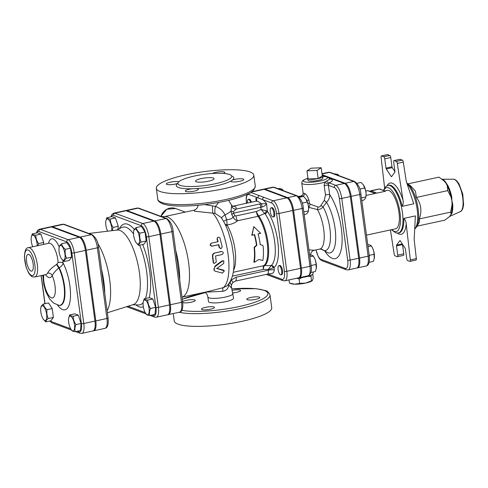 <?xml version="1.0" encoding="UTF-8"?>
<svg xmlns="http://www.w3.org/2000/svg" width="488" height="488" viewBox="0 0 488 488"><rect width="100%" height="100%" fill="white"/><g stroke="black" fill="none" stroke-linecap="round" stroke-linejoin="round"><path stroke-width="0.73" d="M271.67 202.977A1.873 1.714 110.4 0 1 273.14 200.788L286.853 197.817A11.413 4.014 77.8 0 1 292.709 210.505L300.529 268.327L286.816 271.298L278.996 213.476A11.413 4.014 -102.2 0 0 273.14 200.788L264.081 197.42A1.873 1.714 110.4 0 0 262.611 199.604L271.67 202.977A9.54 3.355 77.8 0 1 276.568 213.585L284.382 271.407A9.54 3.355 77.8 0 1 281.991 279.301A1.873 1.714 110.4 0 0 283.052 280.685L284.876 280.832A11.413 4.014 -102.2 0 0 286.816 271.298A1.873 0.384 172.3 0 1 284.382 271.407M264.081 197.42L259.427 195.688A1.873 1.714 110.4 0 0 257.957 197.878L262.611 199.604A39.821 14.012 -102.2 0 1 266.527 203.502L259.579 204.014L236.027 209.12A4.685 4.252 15.1 0 1 231.611 206.467L231.001 211.09L231.843 214.635A4.685 1.873 150.7 0 1 233.52 213.134L233.301 211.743A4.685 1.403 4.7 0 1 231.001 211.09A12.651 3.666 -22.3 0 1 224.992 214.921C222.924 210.706 219.734 207.876 215.428 206.424A5.624 1.47 -81.5 0 0 215.123 213.396L221.082 217.392C223.986 221.576 226.475 226.645 228.561 232.605L231.812 244.171L233.697 256.584C234.35 264.118 233.917 270.675 232.386 276.257C230.324 281.924 228.213 285.303 226.066 286.383L223.248 287.658L208.522 291.428L182.146 297.143M273.146 267.68A2.812 2.135 71.8 0 0 270.907 265.6L264.722 265.551A28.2 9.919 -102.2 0 0 268.211 243.866A28.2 9.919 -102.2 0 0 258.847 216.068L264.716 213.476L265.082 213.787A2.812 2.019 144.9 0 0 267.308 211.139A32.287 11.358 -102.2 0 1 277.953 242.853A32.287 11.358 -102.2 0 1 274.018 267.631A2.812 2.592 52.4 0 0 271.218 265.454L268.156 269.498L274.018 267.631L274.335 269.98C273.866 272.267 273.036 273.402 271.846 273.371M247.471 203.057A4.685 1.647 77.8 0 1 248.294 199.36L249.154 199.177A4.685 1.647 77.8 0 1 251.43 202.197M271.072 207.833L271.932 207.65A4.685 1.647 77.8 0 1 274.537 211.877A4.685 1.647 77.8 0 1 273.914 216.806L273.06 216.989A4.685 1.647 77.8 0 1 272.682 216.959A4.685 1.647 77.8 0 1 270.358 212.256A4.685 1.647 77.8 0 1 271.072 207.833A4.685 1.647 77.8 0 1 273.676 212.066A4.685 1.647 77.8 0 1 273.06 216.989M278.892 265.655L279.746 265.472A4.685 1.647 77.8 0 1 282.351 269.699A4.685 1.647 77.8 0 1 281.735 274.628L280.875 274.817A4.685 1.647 77.8 0 1 278.093 269.571A4.685 1.647 77.8 0 1 278.892 265.655A4.685 1.647 77.8 0 1 281.497 269.888A4.685 1.647 77.8 0 1 280.875 274.817M286.853 197.817L264.075 189.344A11.413 4.014 77.8 0 0 263.154 189.259L251.826 191.711M300.529 268.327A11.413 4.014 77.8 0 1 298.589 277.855L284.876 280.832M321.202 167.762L317.06 170.41L306.976 170.849L311.118 168.201L321.202 167.762L322.306 175.942L318.164 178.59L317.06 170.41M322.306 175.942A7.777 1.598 172.3 0 1 322.904 176.497A7.777 1.598 172.3 0 1 318.164 178.59L308.08 179.023L306.976 170.849M318.164 178.59A7.777 1.598 172.3 0 1 308.08 179.023A7.777 1.598 172.3 0 1 307.501 178.584A7.777 1.598 172.3 0 1 307.928 177.882M322.904 176.497L322.824 178.358A7.448 1.531 172.3 0 1 315.644 180.816A7.448 1.531 172.3 0 1 308.074 180.353L307.501 178.584M302.243 277.495L299.095 278.965L296.783 278.251M311.234 275.122L310.966 276.391L307.812 276.318M310.966 276.391L311.564 280.801L312.521 280.332L313.211 277.916L312.71 274.226M299.095 278.965L299.687 283.375L305.756 283.064A11.242 2.312 172.3 0 0 311.954 280.899L312.521 280.332M289.03 279.929L289.457 283.064L294.703 284.193A11.242 2.312 172.3 0 0 305.756 283.064L311.564 280.801M289.457 283.064L291.202 283.705A11.242 2.312 172.3 0 0 294.703 284.193L299.687 283.375M312.954 272.048L313.137 273.408A12.651 2.605 172.3 0 1 302.127 277.513A12.651 2.605 172.3 0 1 297.814 278.026M248.294 199.36A4.685 1.647 77.8 0 1 250.576 202.38M310.911 272.493L315.34 271.535L316.242 268.583L316.047 264.466C315.992 261.483 315.059 258.689 313.247 256.084L313.796 256.877A7.729 2.721 77.8 0 1 316.261 264.087A7.729 2.721 77.8 0 1 316.285 268.345A7.729 2.721 77.8 0 1 316.267 268.455M309.886 256.816L313.247 256.084C312.954 255.462 311.783 255.023 309.734 254.779L309.618 254.803M304.183 214.629L305.921 214.25C307.617 212.951 308.428 211.841 308.361 210.926C308.837 207.76 308.434 204.789 307.159 202.008L305.866 198.897L303.512 196.414L299.229 197.341M305.927 198.976A7.729 2.721 77.8 0 1 305.982 199.055A7.729 2.721 77.8 0 1 308.465 210.523L308.331 211.286L308.361 210.926L303.817 211.908M283.186 190.625L282.607 189.716L283.199 190.582A7.729 2.721 77.8 0 1 283.247 190.649M281.57 190.027L282.65 189.789C282.357 189.167 281.186 188.728 279.142 188.484L278.056 188.716M311.07 265.545L316.047 264.466M302.182 203.087L307.159 202.008M369.141 262.3L373.357 261.385L374.259 258.433L374.064 254.315C374.009 251.332 373.076 248.538 371.264 245.94L371.813 246.733A7.729 2.721 77.8 0 1 374.278 253.937A7.729 2.721 77.8 0 1 374.302 258.201A7.729 2.721 77.8 0 1 374.284 258.304M368.031 246.641L371.264 245.94C370.971 245.311 369.8 244.878 367.751 244.634M361.803 200.599L363.42 200.251C365.109 198.951 365.921 197.841 365.86 196.92C366.335 193.76 365.933 190.784 364.652 188.002L363.365 184.891L361.01 182.414L356.948 183.293M363.42 184.976A7.729 2.721 77.8 0 1 363.475 185.056A7.729 2.721 77.8 0 1 365.963 196.524L365.829 197.28L365.86 196.92L361.437 197.878M338.105 175.338L338.629 175.222C338.337 174.594 337.165 174.161 335.116 173.917L334.591 174.027M369.209 255.37L374.064 254.315M359.802 189.057L364.652 188.002M68.698 318.091L69.638 314.943C69.93 315.565 71.102 316.004 73.151 316.248C73.206 319.231 74.139 322.025 75.951 324.624C74.835 327.173 74.597 329.528 75.237 331.694C73.194 331.45 72.023 331.01 71.724 330.388M74.475 324.581A7.57 2.666 -102.2 0 0 71.547 316.871A7.57 2.666 -102.2 0 0 68.668 318.255A7.57 2.666 -102.2 0 0 71.102 329.491A7.57 2.666 -102.2 0 0 74.475 324.581M59.237 247.056C59.176 246.135 59.987 245.025 61.677 243.726C62.013 245.781 63.233 247.648 65.325 249.319C64.849 252.479 65.252 255.456 66.527 258.237C64.837 259.537 64.026 260.647 64.087 261.562L61.64 258.945M61.03 245.488A7.57 2.666 -102.2 0 0 59.115 247.581A7.57 2.666 -102.2 0 0 61.549 258.817A7.57 2.666 -102.2 0 0 65.075 255.645A7.57 2.666 -102.2 0 0 61.03 245.488M31.305 237.058L32.245 233.911C32.537 234.539 33.709 234.972 35.758 235.216C35.813 238.199 36.746 240.993 38.558 243.597L37.844 245.659M37.247 245.787A7.57 2.666 -102.2 0 0 34.636 236.454A7.57 2.666 -102.2 0 0 31.275 237.223A7.57 2.666 -102.2 0 0 31.293 241.395A7.57 2.666 -102.2 0 0 32.775 246.757M69.638 314.943L74.78 313.827L78.293 315.132L73.151 316.248M78.293 315.132L81.093 323.507L75.951 324.624M81.093 323.507L80.38 330.577L75.237 331.694M65.325 249.319L70.467 248.203L66.819 242.615L61.677 243.726M35.758 235.216L40.9 234.106L37.387 232.794L32.245 233.911M70.467 248.203L71.669 257.121L66.527 258.237M71.669 257.121L69.229 260.452L64.087 261.562M40.9 234.106L43.7 242.481L38.558 243.597M43.7 242.481L43.499 244.433M40.955 307.373C40.888 306.452 41.7 305.342 43.395 304.042C43.731 306.098 44.945 307.959 47.037 309.636C46.561 312.796 46.964 315.766 48.245 318.554C46.555 319.853 45.738 320.958 45.805 321.879L43.353 319.262M44.731 320.488A7.57 2.666 -102.2 0 0 45.878 310.813A7.57 2.666 -102.2 0 0 40.827 307.897A7.57 2.666 -102.2 0 0 43.261 319.134A7.57 2.666 -102.2 0 0 44.731 320.488M43.395 304.042L48.538 302.926L52.179 308.52L53.387 317.438L48.245 318.554M52.179 308.52L47.037 309.636M53.387 317.438L50.947 320.762L45.805 321.879M143.265 301.919L144.204 298.772C144.497 299.4 145.668 299.833 147.718 300.083C147.773 303.06 148.706 305.854 150.517 308.459C149.407 311.002 149.169 313.363 149.804 315.529C147.76 315.279 146.589 314.845 146.29 314.217M149.041 308.41A7.57 2.666 -102.2 0 0 146.113 300.706A7.57 2.666 -102.2 0 0 143.234 302.084A7.57 2.666 -102.2 0 0 145.674 313.32A7.57 2.666 -102.2 0 0 149.041 308.41M133.803 230.885C133.743 229.97 134.554 228.86 136.243 227.56C136.585 229.616 137.799 231.477 139.891 233.148C139.416 236.314 139.818 239.285 141.093 242.066C139.403 243.366 138.592 244.476 138.653 245.397L136.207 242.78M135.603 229.317A7.57 2.666 -102.2 0 0 133.681 231.416A7.57 2.666 -102.2 0 0 136.115 242.652A7.57 2.666 -102.2 0 0 139.641 239.48A7.57 2.666 -102.2 0 0 135.603 229.317M144.204 298.772L149.346 297.662L152.86 298.967L147.718 300.083M152.86 298.967L155.66 307.342L150.517 308.459M155.66 307.342L154.946 314.412L149.804 315.529M139.891 233.148L145.034 232.038L141.386 226.444L136.243 227.56M145.034 232.038L146.235 240.956L141.093 242.066M146.235 240.956L143.801 244.281L138.653 245.397M105.872 220.893L106.811 217.746C107.104 218.368 108.275 218.807 110.325 219.051C110.379 222.034 111.313 224.828 113.124 227.426L112.173 230.653M111.776 230.702A7.57 2.666 -102.2 0 0 109.458 220.674A7.57 2.666 -102.2 0 0 105.841 221.058A7.57 2.666 -102.2 0 0 105.859 225.23A7.57 2.666 -102.2 0 0 107.634 231.202M110.325 219.051L115.467 217.935L111.953 216.629L106.811 217.746M115.467 217.935L118.267 226.31L113.124 227.426M118.267 226.31L117.956 229.391M258.841 259.488L262.806 260.537A29.042 10.217 -102.2 0 0 263.026 245.623L260.256 244.561A29.042 10.217 -102.2 0 0 258.067 233.874L260.635 233.319L253.809 226.633L252.064 235.173L254.638 234.618A29.042 10.217 77.8 0 1 256.828 245.305L254.455 247.477A29.042 10.217 77.8 0 1 254.236 262.398L258.841 259.488M254.455 247.477L254.089 247.294A28.109 9.888 -102.2 0 1 253.876 261.727L254.236 262.398M254.089 247.294L256.468 245.171L256.828 245.305M256.468 245.171A28.109 9.888 -102.2 0 0 254.352 234.832L254.638 234.618M254.352 234.832L252.064 235.173M251.778 235.387L253.809 226.633M258.103 234.014L260.635 233.319M259.897 244.427L263.026 245.623M36.722 232.941A9.937 3.495 77.8 0 1 38.881 231.532A1.873 1.714 -69.6 0 1 40.352 229.348A11.816 4.154 -102.2 0 0 39.394 229.256L50.538 226.841A11.816 4.154 77.8 0 1 51.49 226.932L79.331 237.284A11.816 4.154 77.8 0 1 85.394 250.423L94.953 321.092A11.816 4.154 77.8 0 1 92.94 330.962L81.801 333.377A11.816 4.154 -102.2 0 0 83.808 323.507A1.873 0.384 172.3 0 1 81.38 323.617A9.937 3.495 77.8 0 1 78.885 331.84L77.293 331.248M28.389 247.709L48.959 243.25A14.988 5.277 77.8 0 1 58.121 262.507L56.657 264.417C51.893 267.595 48.867 270.498 47.58 273.115A14.988 5.277 77.8 0 1 45.884 274.591L34.746 277.007A14.988 5.277 -102.2 0 0 37.545 266.966A14.988 5.277 -102.2 0 0 28.389 247.709C26.084 247.514 24.754 250.588 24.4 256.938L26.169 267.259L28.365 272.45C29.847 274.97 31.269 276.434 32.635 276.836L34.746 277.007M30.976 271.053A8.583 3.019 77.8 0 1 26.712 262.392A8.583 3.019 77.8 0 1 28.072 254.339A8.583 3.019 77.8 0 1 32.806 262.093A8.583 3.019 77.8 0 1 31.708 271.108A8.583 3.019 77.8 0 1 30.976 271.053M45.451 274.689A18.739 6.594 -102.2 0 0 52.228 275.671A3.745 3.257 28.9 0 0 47.58 273.115M43.682 275.073A14.518 5.112 77.8 0 0 47.818 294.057A14.518 5.112 77.8 0 0 54.888 294.551A14.518 5.112 77.8 0 0 52.228 275.671C53.326 273.353 55.51 270.767 58.786 267.918A3.745 0.58 58.5 0 1 56.657 264.417M42.791 275.262L43.835 284.736L45.817 291.592L49.502 298.821L53.576 303.072L58.895 305.329A23.326 8.204 -102.2 0 0 64.514 292.861A23.326 8.204 -102.2 0 0 58.786 267.918L59.188 267.674A3.745 0.592 58.3 0 1 57.059 264.203M58.121 262.507A3.745 1.348 176.1 0 1 63.043 262.91A18.739 6.594 -102.2 0 0 62.793 260.372M58.895 305.329L59.322 305.397A23.485 8.265 77.8 0 0 64.983 292.812A23.485 8.265 77.8 0 0 59.188 267.674C61.537 266.387 62.818 264.801 63.043 262.91A28.768 10.12 -102.2 0 1 70.162 300.272A28.768 10.12 -102.2 0 1 57.48 305.006M299.004 277.696A11.413 4.014 -102.2 0 0 299.443 277.672A11.413 4.014 -102.2 0 0 301.383 268.144L293.569 210.316A11.413 4.014 -102.2 0 0 287.713 197.628L264.935 189.155A11.413 4.014 -102.2 0 0 264.014 189.069A11.413 4.014 -102.2 0 0 263.599 189.228M308.465 207.278L317.438 209.572C319.707 209.608 321.586 208.705 323.08 206.857L326.509 202.252C328.778 200.111 329.827 197.585 329.662 194.669L328.4 185.33L334.262 187.514A9.894 3.483 77.8 0 1 339.343 198.518L347.682 260.195A9.894 3.483 77.8 0 1 345.199 268.382L320.903 259.341A1.873 1.714 -69.6 0 0 321.964 260.726L346.26 269.766L348.109 269.913A11.767 4.142 -102.2 0 0 350.11 260.086L341.771 198.409A11.767 4.142 -102.2 0 0 335.732 185.324L344.302 183.47L328.772 177.693M325.526 176.485L322.214 175.253M344.302 183.47A11.767 4.142 77.8 0 1 350.341 196.554L358.68 258.231A11.767 4.142 77.8 0 1 356.679 268.058L348.109 269.913M357.094 267.9A11.767 4.142 -102.2 0 0 357.533 267.869A11.767 4.142 -102.2 0 0 359.54 258.042L351.201 196.365A11.767 4.142 -102.2 0 0 345.162 183.281L322.141 174.722M93.354 330.803A11.816 4.154 -102.2 0 0 93.8 330.772A11.816 4.154 -102.2 0 0 95.807 320.909L86.254 250.234A11.816 4.154 -102.2 0 0 80.191 237.101L52.35 226.743A11.816 4.154 -102.2 0 0 51.399 226.658A11.816 4.154 -102.2 0 0 50.984 226.81M167.921 314.638A11.816 4.154 -102.2 0 0 168.366 314.608A11.816 4.154 -102.2 0 0 170.373 304.744L160.82 234.069A11.816 4.154 -102.2 0 0 154.757 220.936L165.902 218.52A1.873 1.714 -69.6 0 1 166.798 218.575L138.958 208.224L137.104 208.071A11.816 4.154 77.8 0 1 138.061 208.162A1.873 1.714 -69.6 0 1 138.958 208.224M137.104 208.071L125.965 210.487A11.816 4.154 -102.2 0 1 126.917 210.578L154.757 220.936M125.965 210.487A11.816 4.154 -102.2 0 0 125.55 210.645M88.816 233.477L117.236 230.043A38.131 13.414 77.8 0 1 119.877 230.403A38.131 13.414 77.8 0 1 138.696 268.058A38.131 13.414 77.8 0 1 133.389 304.53L107.384 312.765M97.698 243.256A41.083 14.457 77.8 0 1 107.098 310.642M111.288 216.776A9.937 3.495 77.8 0 1 113.448 215.367A1.873 1.714 -69.6 0 1 114.918 213.177A11.816 4.154 -102.2 0 0 113.966 213.091L125.105 210.676A11.816 4.154 77.8 0 1 126.063 210.761L153.903 221.119A11.816 4.154 77.8 0 1 159.96 234.252L169.519 304.927A11.816 4.154 77.8 0 1 167.506 314.79L156.367 317.206A11.816 4.154 -102.2 0 0 158.374 307.342A1.873 0.384 172.3 0 1 155.946 307.446A9.937 3.495 77.8 0 1 153.452 315.675L151.859 315.083M184.836 212.195L177.614 213.762M415.855 260.074A1.873 0.659 -102.2 0 0 416.002 260.086A1.873 0.659 -102.2 0 0 416.337 258.616L414.16 239.62L415.38 215.903L403.82 218.404A24.357 8.571 77.8 0 1 399.172 232.831L398.312 233.02A24.357 8.571 -102.2 0 0 402.045 210.041A24.357 8.571 -102.2 0 0 389.955 185.586A24.357 8.571 -102.2 0 0 387.99 185.403L388.845 185.22A24.357 8.571 77.8 0 1 390.815 185.403A24.357 8.571 77.8 0 1 402.191 206.339C403.192 204.466 403.46 202.398 402.996 200.129L397.287 163.413L403.289 162.107A1.873 0.659 -102.2 0 0 402.338 160.125L400.154 159.314A1.873 0.659 -102.2 0 0 400.001 159.295A1.873 0.659 -102.2 0 0 399.873 159.375M403.289 255.395A1.873 0.659 -102.2 0 0 403.442 255.407A1.873 0.659 -102.2 0 0 403.759 253.845L402.502 244.573A0.939 0.329 77.8 0 1 402.484 244.232M394.957 171.776L392.273 167.659A0.939 0.329 77.8 0 1 391.992 166.804L390.735 157.532A1.873 0.659 -102.2 0 0 389.772 155.452L387.588 154.635A1.873 0.659 -102.2 0 0 387.435 154.623A1.873 0.659 -102.2 0 0 387.307 154.696M402.191 206.339L413.745 203.838L406.29 181.408L403.289 162.107M407.48 183.525L410.713 185.946L415.373 191.101L416.459 197.408C421.089 203.783 422.059 210.956 419.363 218.917L419.509 221.772L416.831 226.658A23.808 8.375 -102.2 0 0 417.264 203.984A23.808 8.375 -102.2 0 0 407.48 183.525L406.846 183.091M449.759 216.379A1.873 1.745 62 0 0 449.692 216.416A19.093 6.716 -102.2 0 0 449.759 216.379L451.107 214.208A1.873 1.537 -159.7 0 1 451.803 213.598A19.093 6.716 -102.2 0 0 452.736 204.338A1.873 0.72 -3.2 0 0 452.065 204.698L451.912 200.794L451.028 197.042L451.729 196.884A19.093 6.716 -102.2 0 0 448.057 185.91A1.873 1.025 -26.4 0 1 447.258 185.775L446.062 183.299L444.135 180.975A1.873 1.501 137.5 0 0 445.013 181.237A19.093 6.716 -102.2 0 0 442.201 179.316M452.736 204.338L451.912 200.794L451.729 196.884M417.106 226.157L444.763 220.161L449.009 217.062L451.803 213.598M448.057 185.91L445.013 181.237M447.74 190.625L447.258 185.775A19.605 6.899 77.8 0 1 451.028 197.042L447.74 190.625L416.459 197.408M441.994 179.163L442.89 179.834A19.605 6.899 77.8 0 1 444.135 180.975L438.95 177.144L407.938 183.866M402.277 243.915L396.579 245.153A0.939 0.329 -102.2 0 0 396.506 245.873L402.502 244.573M403.759 253.845L397.757 255.145L396.506 245.873M416.337 258.616L410.335 259.921A1.873 0.659 77.8 0 1 410.005 261.385A1.873 0.659 77.8 0 1 409.853 261.373L407.669 260.555A1.873 0.659 77.8 0 1 406.705 258.475L405.455 249.203A0.939 0.329 -102.2 0 0 405.168 248.349L400.233 240.785A0.939 0.329 -102.2 0 0 399.965 240.59A0.939 0.329 -102.2 0 0 399.879 240.651L400.069 240.608M396.579 245.153L399.879 240.651M391.748 176.406L391.205 176.528A0.939 0.329 -102.2 0 0 391.48 176.723A0.939 0.329 -102.2 0 0 391.565 176.656L394.865 172.154A0.939 0.329 -102.2 0 0 394.938 171.434L393.682 162.162A1.873 0.659 77.8 0 1 394.005 160.601A1.873 0.659 77.8 0 1 394.158 160.613L400.154 159.314M391.992 166.804L385.99 168.11A0.939 0.329 -102.2 0 0 386.276 168.964L392.273 167.659M391.205 176.528L386.276 168.964M402.338 160.125L396.341 161.424A1.873 0.659 77.8 0 1 397.287 163.413M396.341 161.424L394.158 160.613M385.99 168.11L384.739 158.832L390.735 157.532M389.772 155.452L383.775 156.752A1.873 0.659 77.8 0 1 384.739 158.832M383.775 156.752L381.592 155.94L387.588 154.635M384.605 187.886L381.11 157.392A1.873 0.659 77.8 0 1 381.439 155.922A1.873 0.659 77.8 0 1 381.592 155.94M410.335 259.921L406.193 223.785C406.046 221.503 405.254 219.71 403.82 218.404M390.43 229.933L394.158 253.9A1.873 0.659 77.8 0 0 395.103 255.883L397.287 256.694A1.873 0.659 77.8 0 0 397.439 256.712L403.442 255.407M397.757 255.145A1.873 0.659 77.8 0 1 397.439 256.712M366.476 235.131L395.603 228.811A19.672 6.923 -102.2 0 0 398.623 210.255A19.672 6.923 -102.2 0 0 388.857 190.503A19.672 6.923 -102.2 0 0 387.265 190.357L384.825 190.887M450.65 212.134L452.065 204.698A19.605 6.899 77.8 0 1 451.107 214.208L450.65 212.134L419.363 218.917M369.721 191.326L379.286 188.96A0.939 0.854 -69.6 0 1 379.737 188.99A0.939 0.939 0 0 0 379.213 188.954A0.939 0.329 77.8 0 1 379.286 188.96L385.428 191.247L379.737 188.99M370.715 190.82L376.858 193.108L374.54 193.114M368.074 190.71L375.144 193.48L367.629 190.68A0.939 0.854 -69.6 0 1 368.074 190.71A0.939 0.939 0 0 0 367.549 190.674A0.939 0.329 77.8 0 1 367.629 190.68L365.75 191.089M194.541 210.09L194.273 211.182L215.123 213.396M161.418 216.574L165.231 216.568A41.224 14.506 77.8 0 1 167.469 216.995A41.224 14.506 77.8 0 1 187.654 256.853A41.224 14.506 77.8 0 1 182.652 296.918L182.036 297.192M180.59 213.116L183.598 212.463M221.332 251.491L215.074 252.961C213.451 253.504 212.695 254.699 212.811 256.548L213.53 262.629L214.049 263.593L216.269 262.038L215.556 255.956L222.156 254.523C223.772 253.144 223.614 252.15 221.674 251.527L215.074 252.961M214.049 263.593L213.158 262.392A41.224 14.506 -102.2 0 0 212.457 256.444C212.347 254.632 213.103 253.455 214.732 252.918M217.77 241.767A41.224 14.506 -102.2 0 0 217.044 239.157L217.349 237.809L218.044 237.241L219.185 237.29L219.978 238.083L222.217 246.916L220.972 248.74L219.472 247.507L218.838 244.659L212.237 246.086C210.23 245.482 209.98 244.494 211.493 243.128L218.093 241.694L217.258 238.577L217.63 237.522M220.972 248.74L219.149 247.562A41.224 14.506 -102.2 0 0 218.526 244.781L211.926 246.208C209.925 245.623 209.681 244.659 211.2 243.311M214.433 270.712L214.037 270.267L214.958 266.094L221.93 260.909L223.492 260.805L223.852 261.056L222.302 261.159L215.123 266.601L213.896 268.979L214.11 270.23L215.043 271.169L222.516 273.079L224.352 270.87L216.861 268.479L223.699 263.459L223.852 261.056M216.489 268.315L223.449 270.077L224.352 270.87M302.072 277.105A4.685 0.433 -98.8 0 0 302.127 277.513L303.89 276.708M300.559 196.28L301.889 196.768M306.775 200.458A2.812 0.397 168 0 1 308.892 200.111C307.623 196.188 306.098 193.943 304.323 193.376A2.812 2.562 -82.2 0 1 302.426 196.652M302.048 196.731A2.812 2.562 -82.2 0 1 301.804 196.756L298.741 196.835M307.916 203.618A2.812 0.397 167.9 0 1 309.544 203.368L308.892 200.111M304.323 193.376L303.133 193.156L302.78 194.907A2.812 2.806 30.5 0 1 300.364 196.292L298.15 196.347M308.55 207.217A2.812 1.446 110.4 0 0 310.118 204.161L309.544 203.368M321.543 249.203L319.744 249.094A23.424 8.241 77.8 0 0 324.154 233.911A23.424 8.241 77.8 0 0 317.438 209.572L317.926 206.973L310.118 204.161M321.446 249.161A26.029 9.156 -102.2 0 0 330.461 238.541A26.029 9.156 -102.2 0 0 323.08 206.857L320.897 205.478C320.213 206.76 319.225 207.26 317.926 206.973M321.031 248.807L328.015 252.821A29.365 10.333 77.8 0 0 335.689 235.704A29.365 10.333 77.8 0 0 326.509 202.252A2.812 0.665 43.8 0 1 324.306 200.275L320.897 205.478M325.136 251.649A36.039 12.682 -102.2 0 0 341.96 244.299A36.039 12.682 -102.2 0 0 329.662 194.669A2.812 0.58 -7.7 0 0 325.472 194.962L324.306 200.275M324.209 185.623A2.812 0.58 -7.7 0 1 328.4 185.33L328.576 183.903A2.812 0.83 28.2 0 1 324.685 182.183L324.209 185.623L325.472 194.962M328.576 183.903L329.071 182.847A2.812 2.153 67.8 0 1 326.685 180.883L324.685 182.183A14.054 2.891 -7.7 0 1 309.996 184.519A14.054 2.891 -7.7 0 1 301.761 183L303.133 193.156M319.744 249.094L314.363 250.265L308.941 249.832M210.786 243.481L211.493 243.128M218.526 244.781L218.838 244.659M218.551 202.471A12.651 4.929 -51 0 1 215.428 206.424L212.481 205.875A5.624 0.403 -91.6 0 0 212.841 213.134A41.224 14.506 77.8 0 1 227.987 253.809A41.224 14.506 77.8 0 1 223.248 287.658A4.685 1.427 -102.7 0 0 222.894 291.336C226.682 290.531 228.597 288.28 228.634 284.571A4.685 2.708 2.7 0 1 228.329 284.242M205.174 292.153L222.894 291.336M272.28 273.433L267.461 274.152A4.685 1.647 -102.2 0 0 268.26 270.242L236.155 277.202L231.221 280.082A4.685 0.787 42.8 0 1 232.868 282.601C231.739 284.126 231.239 285.504 231.367 286.737L231.355 286.511C231.544 284.175 230.781 284.669 230.22 282.406A4.685 2.08 -34.2 0 0 228.634 284.571C230.336 286.932 231.318 287.999 231.574 287.774L233.557 298.15A12.651 2.605 -7.7 0 1 223.656 302.066A12.651 2.605 -7.7 0 1 209.45 302.353A12.651 2.605 -7.7 0 1 208.486 301.535L207.87 296.991A12.651 2.605 -7.7 0 0 208.834 297.808A12.651 2.605 -7.7 0 0 223.04 297.527A12.651 2.605 -7.7 0 0 232.941 293.605M231.269 279.411L230.22 282.406L229.763 282.296M236.155 277.202A4.685 1.647 77.8 0 1 235.356 281.118A4.685 1.647 77.8 0 1 235.35 281.118L232.868 282.601A4.685 0.787 42.8 0 1 232.843 282.619M231.367 286.737L231.349 286.175M225.657 225.438A4.685 3.032 149.2 0 0 227.176 225.334L227.127 224.925C231.623 224.321 235.106 222.931 237.571 220.753A4.685 1.647 77.8 0 1 235.991 215.94L234.935 215.684L233.52 213.134L261.934 207.052A2.812 0.36 -95.8 0 0 261.397 203.734A37.009 13.024 77.8 0 0 256.035 201.184C257.133 200.47 257.066 199.543 255.822 198.409L256.389 200.287L255.895 201.209A2.812 1.616 76.4 0 1 255.901 201.209A2.812 1.616 76.4 0 1 256.035 201.184L254.413 201.562A2.812 0.988 77.8 0 0 254.333 201.568L255.901 201.209A2.812 1.616 76.4 0 0 255.755 201.251M231.843 214.635L233.185 217.251A4.685 1.867 151.2 0 1 234.935 215.684M225.029 224.138A4.685 3.495 -165.8 0 0 227.127 224.925L226.688 219.631C229.561 219.576 231.727 218.783 233.185 217.251C234.46 219.356 235.924 220.527 237.571 220.753L258 216.324A28.109 9.888 77.8 0 1 267.339 244.03A28.109 9.888 77.8 0 1 263.856 265.643L233.282 272.274M233.301 211.743L236.027 209.12C236.71 207.046 235.478 206.125 232.331 206.345M232.861 206.43L231.532 205.18L231.611 206.467M223.547 221.314L226.688 219.631L224.992 214.921A5.624 1.726 -27.3 0 0 221.692 218.282M261.934 207.052C264.344 206.339 265.875 205.155 266.527 203.502L267.308 211.139L261.025 209.431L264.716 213.476A2.812 1.708 120 0 0 266.369 210.602M212.481 205.875L204.588 204.576M177.87 183.323L177.662 183.409A29.042 5.978 -7.7 0 0 178.48 187.484A29.042 5.978 -7.7 0 0 192.113 188.783L196.17 188.606A29.042 5.978 -7.7 0 0 230.775 181.103L232.441 180.041A29.042 5.978 -7.7 0 0 231.654 175.973M179.95 185.294A27.169 5.594 -7.7 0 0 210.462 184.69A27.169 5.594 -7.7 0 0 231.727 176.266A27.169 5.594 -7.7 0 0 204.057 174.369A27.169 5.594 -7.7 0 0 177.876 183.549A27.169 5.594 -7.7 0 0 179.95 185.294M160.052 191.479A49.19 10.12 172.3 0 1 156.306 188.313A49.19 10.12 172.3 0 1 203.691 171.691A49.19 10.12 172.3 0 1 253.797 175.131A49.19 10.12 172.3 0 1 215.293 190.381A49.19 10.12 172.3 0 1 160.052 191.479M196.231 181.768A9.37 1.928 172.3 0 1 195.517 181.164A9.37 1.928 172.3 0 1 204.545 177.998A9.37 1.928 172.3 0 1 214.086 178.651A9.37 1.928 172.3 0 1 206.753 181.554A9.37 1.928 172.3 0 1 196.231 181.768M178.791 181.804A6.558 1.348 -7.7 0 0 171.416 181.975A6.558 1.348 -7.7 0 0 166.335 184A6.558 1.348 -7.7 0 0 170.586 184.69A6.558 1.348 -7.7 0 0 177.662 183.409M192.113 188.783A6.558 1.348 -7.7 0 0 185.312 191.064A6.558 1.348 -7.7 0 0 191.991 191.522A6.558 1.348 -7.7 0 0 198.311 189.301A6.558 1.348 -7.7 0 0 196.17 188.606M230.775 181.103A6.558 1.348 -7.7 0 0 230.769 181.207A6.558 1.348 -7.7 0 0 237.449 181.664A6.558 1.348 -7.7 0 0 243.768 179.45A6.558 1.348 -7.7 0 0 239.516 178.761A6.558 1.348 -7.7 0 0 232.441 180.041M223.449 173.423A6.558 1.348 -7.7 0 0 224.785 172.386A6.558 1.348 -7.7 0 0 219.466 171.776A6.558 1.348 -7.7 0 0 212.28 173.521M232.325 290.311A6.558 1.348 172.3 0 1 240.608 290.512A6.558 1.348 172.3 0 1 236.613 292.324A6.558 1.348 172.3 0 1 232.837 292.892M173.24 313.552L174.24 320.97A49.19 10.12 -7.7 0 0 224.34 324.41A49.19 10.12 -7.7 0 0 271.731 307.788L270.01 295.069C268.839 292.355 267.241 290.842 265.204 290.519L256.212 288.701L231.934 288.835M247.3 299.705A6.558 1.348 172.3 0 1 246.8 299.284A6.558 1.348 172.3 0 1 248.447 298.125A6.558 1.348 172.3 0 1 255.529 296.838A6.558 1.348 172.3 0 1 259.799 297.527A6.558 1.348 172.3 0 1 254.663 299.559A6.558 1.348 172.3 0 1 247.3 299.705M182.628 301.602A6.558 1.348 172.3 0 1 188.588 299.937A6.558 1.348 172.3 0 1 194.743 299.974A6.558 1.348 172.3 0 1 195.243 300.401A6.558 1.348 172.3 0 1 193.59 301.56A6.558 1.348 172.3 0 1 182.75 302.584M205.424 307.361A6.558 1.348 172.3 0 1 212.262 306.72A6.558 1.348 172.3 0 1 214.427 307.416A6.558 1.348 172.3 0 1 208.114 309.63A6.558 1.348 172.3 0 1 201.428 309.172A6.558 1.348 172.3 0 1 205.424 307.361M231.58 287.78L231.355 286.511M292.709 210.505L278.996 213.476A1.873 0.384 172.3 0 1 276.568 213.585M259.427 195.688L250.722 192.449M249.057 193.407A1.873 1.714 110.4 0 0 248.892 194.505L257.957 197.878A39.821 14.012 -102.2 0 0 255.822 198.409L256.182 201.074M246.934 194.456L246.178 197.774L246.361 202.276A1.873 0.384 -7.7 0 0 246.501 202.398A9.54 3.355 77.8 0 1 248.892 194.505M246.617 203.24L246.501 202.398M281.991 279.301L267.912 274.061M251.222 192.126L264.075 189.344M45.03 303.689L41.236 275.604M71.516 330.089L52.106 322.867A1.873 1.714 -69.6 0 1 51.045 321.482A9.937 3.495 77.8 0 1 50.172 320.933M75.609 331.614L79.947 333.225A1.873 1.714 -69.6 0 1 78.885 331.84M70.668 328.784L51.045 321.482M38.881 231.532L66.722 241.889A1.873 1.714 -69.6 0 1 68.192 239.706L40.352 229.348L51.49 226.932M66.722 241.889A9.937 3.495 77.8 0 1 71.821 252.943A1.873 0.384 -7.7 0 0 74.255 252.839A11.816 4.154 -102.2 0 0 68.192 239.706L79.331 237.284M94.953 321.092L83.808 323.507L74.255 252.839L85.394 250.423M71.821 252.943L81.38 323.617M59.225 246.94A18.739 6.594 -102.2 0 0 48.525 243.341M31.574 275.452A13.115 4.618 77.8 0 1 24.656 254.754A13.115 4.618 77.8 0 1 33.33 257.987A13.115 4.618 77.8 0 1 31.574 275.452M320.903 259.341A9.894 3.483 77.8 0 1 316.078 249.893M328.485 172.294A11.767 4.142 77.8 0 1 329.437 172.386A1.873 1.714 -69.6 0 1 330.333 172.447L328.485 172.294L322.007 173.704M322.043 173.99L329.437 172.386L353.733 181.426A1.873 1.714 -69.6 0 1 354.63 181.487L330.333 172.447M116.437 230.141L121.872 227.475A39.784 13.999 77.8 0 1 126.239 227.371A39.784 13.999 77.8 0 1 133.547 233.917M139.623 245.189A39.784 13.999 77.8 0 1 145.473 298.497M143.149 302.737A39.784 13.999 77.8 0 1 138.671 304.945L132.62 304.774M134.304 229.47A42.523 14.963 -102.2 0 0 127.874 224.279A42.523 14.963 -102.2 0 0 119.334 228.719M135.847 304.866A42.523 14.963 -102.2 0 0 143.338 306.806M149.237 297.686A42.523 14.963 -102.2 0 0 142.673 244.525M145.235 312.619L128.045 306.22M113.448 215.367L141.288 225.724A9.937 3.495 77.8 0 1 146.388 236.778L155.946 307.446M104.774 293.422A43.414 15.274 -102.2 0 0 101.534 269.486M126.673 306.702A1.873 1.714 -69.6 0 1 126.606 306.678L146.089 313.924M150.176 315.449L154.513 317.06A1.873 1.714 -69.6 0 1 153.452 315.675M141.288 225.724A1.873 1.714 -69.6 0 1 142.758 223.534L114.918 213.177L126.063 210.761M146.388 236.778A1.873 0.384 -7.7 0 0 148.822 236.668A11.816 4.154 -102.2 0 0 142.758 223.534L153.903 221.119M169.519 304.927L158.374 307.342L148.822 236.668L159.96 234.252M52.35 226.743L63.495 224.327A1.873 1.714 -69.6 0 1 64.392 224.389L62.537 224.236A11.816 4.154 77.8 0 1 63.495 224.327L91.335 234.685A1.873 1.714 -69.6 0 1 92.232 234.746L64.392 224.389M108.092 317.975A1.873 0.384 172.3 0 1 106.951 318.493A11.816 4.154 77.8 0 1 104.938 328.357C107.604 328.003 108.653 324.544 108.092 317.975L98.533 247.306C98.161 241.895 96.063 237.711 92.232 234.746M80.191 237.101L91.335 234.685A11.816 4.154 77.8 0 1 97.393 247.819A1.873 0.384 -7.7 0 0 98.533 247.306M86.254 250.234L97.393 247.819L106.951 318.493L95.807 320.909M366.11 266.015C368.775 265.643 369.825 262.196 369.251 255.669A1.873 0.384 172.3 0 1 368.111 256.188A11.767 4.142 77.8 0 1 366.11 266.015L357.533 267.869M160.906 216.385A12.182 11.12 -69.6 0 1 175.686 208.535L185.269 212.103M407.175 184.086A24.357 8.571 77.8 0 1 416.856 207.369A24.357 8.571 77.8 0 1 414.709 228.878M460.343 211.603C461.093 211.487 461.929 210.45 462.844 208.486L463.6 204.838L462.789 194.23L459.062 183.982L456.914 181.036C455.237 179.596 454.041 178.986 453.315 179.206A16.622 5.85 77.8 0 1 462.112 194.261A16.622 5.85 77.8 0 1 460.343 211.603L449.686 216.422M402.996 200.129A26.236 9.229 -102.2 0 0 387.161 185.666M397.452 233.124A26.236 9.229 -102.2 0 0 406.193 223.785M383.794 190.503A22.485 7.912 77.8 0 1 388.485 187.776A22.485 7.912 77.8 0 1 400.355 215.83A22.485 7.912 77.8 0 1 391.864 229.622M379.145 188.99A0.939 0.329 77.8 0 1 379.213 188.954L370.453 190.857M376.858 193.108L385.428 191.247M367.482 190.71A0.939 0.329 77.8 0 1 367.549 190.674L365.744 191.064M366.085 195.438L375.144 193.48M345.162 183.281L353.733 181.426A11.767 4.142 77.8 0 1 359.772 194.505A1.873 0.384 -7.7 0 0 360.913 193.992C360.54 188.606 358.448 184.44 354.63 181.487M351.201 196.365L359.772 194.505L368.111 256.188L359.54 258.042M179.688 279.819A43.584 15.335 -102.2 0 0 175.71 250.417M329.424 178.98L329.918 179.157L329.4 178.516A13.969 2.873 172.3 0 1 326.685 180.883M334.262 187.514A1.873 1.714 110.4 0 1 335.732 185.324L329.071 182.847A16.647 3.428 -7.7 0 0 329.546 178.779M322.873 176.345A12.182 2.507 172.3 0 1 320.091 181.03A12.182 2.507 172.3 0 1 305.189 181.963A12.182 2.507 172.3 0 1 307.489 178.425M346.26 269.766A1.873 1.714 -69.6 0 1 345.199 268.382M358.68 258.231L350.11 260.086A1.873 0.384 172.3 0 1 347.682 260.195M350.341 196.554L341.771 198.409A1.873 0.384 172.3 0 1 339.343 198.518M272.585 187.209A11.413 4.014 77.8 0 1 273.506 187.294A1.873 1.714 -69.6 0 1 274.402 187.355L272.585 187.209L264.014 189.069M264.935 189.155L273.506 187.294L296.283 195.773A1.873 1.714 -69.6 0 1 297.18 195.834L274.402 187.355M287.713 197.628L296.283 195.773A11.413 4.014 77.8 0 1 302.139 208.461A1.873 0.384 -7.7 0 0 303.28 207.943C302.932 202.746 300.901 198.707 297.18 195.834M293.569 210.316L302.139 208.461L309.959 266.283A1.873 0.384 -7.7 0 0 311.1 265.765L303.28 207.943M301.383 268.144L309.959 266.283A11.413 4.014 77.8 0 1 308.013 275.811C310.996 274.201 312.021 270.852 311.1 265.765M221.93 260.909L222.302 261.159M214.958 266.094L215.336 266.43M223.449 270.077L223.827 270.541M211.926 246.208L212.237 246.086M219.149 247.562L219.472 247.507M212.457 256.444L212.811 256.548M213.158 262.392L213.53 262.629M126.917 210.578L138.061 208.162L165.902 218.52A11.816 4.154 77.8 0 1 171.959 231.654A1.873 0.384 -7.7 0 0 173.1 231.135C172.734 225.724 170.629 221.54 166.798 218.575M179.505 312.192C182.17 311.838 183.226 308.379 182.658 301.81A1.873 0.384 172.3 0 1 181.518 302.322A11.816 4.154 77.8 0 1 179.505 312.192L168.366 314.608M160.82 234.069L171.959 231.654L181.518 302.322L170.373 304.744M274.335 269.98A4.685 0.964 -7.7 0 0 268.26 270.242L268.156 269.498L263.3 269.443A4.685 1.647 77.8 0 1 263.856 265.643A4.685 4.331 53.3 0 1 264.722 265.551A4.685 1.812 -89.4 0 0 263.3 269.443L232.422 276.141M227.176 225.334A28.109 9.888 77.8 0 1 233.575 270.267M259.579 204.014A2.812 0.988 -102.2 0 1 260.799 207.217L261.025 209.431L256.426 211.511A4.685 1.33 65.7 0 0 258.847 216.068A4.685 3.385 -35.3 0 1 258 216.324A4.685 1.647 77.8 0 1 256.426 211.511L235.991 215.94M265.082 213.787A29.53 10.388 77.8 0 1 274.817 242.792A29.53 10.388 77.8 0 1 271.218 265.454M254.254 201.593A2.812 0.988 77.8 0 1 254.333 201.568L232.55 206.29L254.413 201.562M161.528 202.386A49.19 10.12 172.3 0 1 157.776 199.22C157.587 200.672 159.192 202.184 162.589 203.77C167.488 205.497 175.07 206.241 185.349 206.003C197.414 205.674 209.803 204.24 222.516 201.703C233.801 199.385 242.469 196.713 248.526 193.687C252.162 192.492 254.407 189.942 255.267 186.038A49.19 10.12 172.3 0 1 216.77 201.282A49.19 10.12 172.3 0 1 161.528 202.386M231.946 288.878A47.312 9.736 172.3 0 1 264.301 290.458A47.312 9.736 172.3 0 1 243.061 305.659A47.312 9.736 172.3 0 1 181.859 310.313M182.317 299.303A47.312 9.736 172.3 0 1 205.314 292.617M179.181 312.265A49.19 10.12 -7.7 0 0 234.679 309.74A49.19 10.12 -7.7 0 0 270.01 295.069M246.361 202.276L246.495 203.264M266.222 274.427L283.052 280.685M71.102 329.491L71.773 330.461M68.668 318.255L68.729 317.895M59.115 247.581L59.268 246.696M31.275 237.223L31.336 236.863M40.827 307.897L40.986 307.007M145.674 313.32L146.339 314.296M143.234 302.084L143.301 301.724M133.681 231.416L133.84 230.525M105.841 221.058L105.902 220.698M44.908 303.713L41.114 275.629M52.106 322.867L49.752 321.025M39.394 229.256L37.643 230.293L36.344 233.02M79.947 333.225L81.801 333.377M46.256 274.469L45.884 274.591M48.959 243.25L49.349 243.207M113.966 213.091L112.209 214.128L110.91 216.855M154.513 317.06L156.367 317.206M51.399 226.658L62.537 224.236M93.8 330.772L104.938 328.357M416.831 226.658L414.696 229.11M453.315 179.206L442.091 179.236M387.99 185.403L385.685 186.623L383.403 190.357M391.455 229.714L395.731 232.874L398.312 233.02M410.005 261.385L416.002 260.086M394.005 160.601L400.001 159.295M381.439 155.922L387.435 154.623M369.251 255.669L360.913 193.992M164.676 216.568L180.706 213.091M183.579 212.469L194.48 210.102M302.774 194.919L300.462 196.28L298.137 196.341M307.507 178.352L303.548 179.999L302.279 181.115L301.761 183M329.4 178.516L327.613 176.998L322.836 176.278M321.964 260.726L319.841 259.152L318.371 256.975L315.962 249.917M308.013 275.811L299.443 277.672M314.363 250.265C311.795 251.052 310.582 252.79 310.716 255.468M182.658 301.81L173.1 231.135M160.833 216.355L166.859 209.2L175.686 208.535M207.87 296.991C207.315 294.356 206.223 292.782 204.594 292.269M267.461 274.152L235.356 281.118M231.373 286.767L231.556 287.621M231.532 205.18L228.701 200.342M194.499 210.102L196.225 209.114L197.5 207.43L198.043 205.265M156.306 188.313L157.776 199.22M253.797 175.131L255.267 186.038M205.259 292.587L182.305 299.187"/></g></svg>
